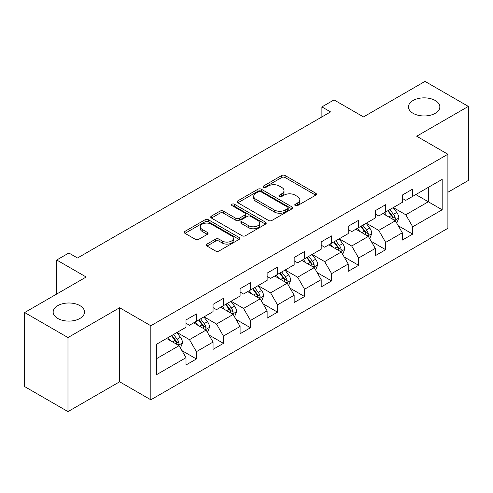 <?xml version="1.0" encoding="UTF-8"?>
<svg xmlns="http://www.w3.org/2000/svg" width="493" height="493" viewBox="0 0 493 493"><rect width="100%" height="100%" fill="white"/><g stroke="black" fill="none" stroke-linecap="round" stroke-linejoin="round"><path stroke-width="0.74" d="M295.252 205.599A1.682 0.974 0 0 0 297.636 205.599L315.711 195.166A2.403 1.387 0 0 0 316.414 194.187A2.403 1.387 0 0 0 315.711 193.201L285.09 175.52A2.403 1.387 0 0 0 281.682 175.52L263.607 185.96A1.682 0.974 0 0 0 263.114 186.644A1.682 0.974 0 0 0 263.607 187.334A1.682 0.974 0 0 0 265.992 187.334L268.328 185.984A7.697 4.443 0 0 1 279.217 185.984L281.768 187.457A7.697 4.443 0 0 1 284.023 190.6A7.697 4.443 0 0 1 281.768 193.743L279.432 195.092A1.682 0.974 0 0 0 278.939 195.783A1.682 0.974 0 0 0 279.432 196.467A1.682 0.974 0 0 0 281.811 196.467L284.153 195.117A7.697 4.443 0 0 1 295.042 195.117L297.593 196.59A7.697 4.443 0 0 1 299.849 199.733A7.697 4.443 0 0 1 297.593 202.876L295.252 204.225A1.682 0.974 0 0 0 294.759 204.915A1.682 0.974 0 0 0 295.252 205.599L295.252 204.225M79.94 305.635A15.69 9.059 0 0 0 62.845 303.676A15.69 9.059 0 0 0 53.158 312.044A15.69 9.059 0 0 0 57.755 318.447A15.69 9.059 0 0 0 74.85 320.407A15.69 9.059 0 0 0 84.531 312.044A15.69 9.059 0 0 0 79.94 305.635M435.245 100.504A15.69 9.059 0 0 0 418.15 98.538A15.69 9.059 0 0 0 408.469 106.907A15.69 9.059 0 0 0 413.06 113.31A15.69 9.059 0 0 0 430.155 115.276A15.69 9.059 0 0 0 439.842 106.907A15.69 9.059 0 0 0 435.245 100.504M206.998 244.078A2.403 1.387 0 0 0 206.296 245.064A2.403 1.387 0 0 0 206.998 246.044L215.589 251.005A2.403 1.387 0 0 0 218.991 251.005L239.068 239.413A2.403 1.387 0 0 0 239.771 238.433A2.403 1.387 0 0 0 239.068 237.447L208.447 219.767A2.403 1.387 0 0 0 205.045 219.767L184.967 231.359A2.403 1.387 0 0 0 184.265 232.345A2.403 1.387 0 0 0 184.967 233.325L195.345 239.315A2.403 1.387 0 0 0 198.747 239.315L207.337 234.354A2.403 1.387 0 0 0 208.046 233.374A2.403 1.387 0 0 0 207.337 232.394L202.192 229.418A6.434 3.716 0 0 1 200.306 226.792A6.434 3.716 0 0 1 204.281 223.36A6.434 3.716 0 0 1 211.294 224.167L231.457 235.802A6.434 3.716 0 0 1 233.337 238.433A6.434 3.716 0 0 1 229.368 241.866A6.434 3.716 0 0 1 222.355 241.059L218.991 239.117A2.403 1.387 0 0 0 215.589 239.117L206.998 244.078L206.998 246.044M447.897 192.264L468.35 180.456L468.35 106.408L425.021 81.394L363.489 116.915L334.026 99.906L321.892 106.907L330.563 111.911L77.512 258.005L68.847 253.001L56.713 260.008L56.713 294.031M67.979 337.557L67.979 411.606L119.633 381.792L119.633 307.737L67.979 337.557L24.65 312.544L86.176 277.017L56.713 260.008M119.633 307.737L150.827 325.75L447.897 154.241L447.897 228.29L150.827 399.798L150.827 325.75M468.35 106.408L416.702 136.228L447.897 154.241M268.5 220.457A2.403 1.387 0 0 0 271.902 220.457L291.979 208.866A2.403 1.387 0 0 0 292.682 207.886A2.403 1.387 0 0 0 291.979 206.906L261.352 189.226A2.403 1.387 0 0 0 257.95 189.226L237.879 200.811A2.403 1.387 0 0 0 237.17 201.797A2.403 1.387 0 0 0 237.879 202.777L268.5 220.457M232.684 205.963A1.682 0.974 0 0 1 234.391 206.203L234.391 204.201L265.524 222.177A2.403 1.387 0 0 1 266.226 223.156A2.403 1.387 0 0 1 265.524 224.142L245.446 235.728A2.403 1.387 0 0 1 242.045 235.728L211.423 218.054L211.423 216.088A2.403 1.387 0 0 0 210.721 217.068A2.403 1.387 0 0 0 211.423 218.054M211.423 216.088L220.014 211.127A2.403 1.387 0 0 1 223.415 211.127L235.833 218.294A2.403 1.387 0 0 0 239.241 218.294L244.935 215.003A2.403 1.387 0 0 0 245.643 214.024A2.403 1.387 0 0 0 244.935 213.044L232.006 205.575A1.682 0.974 0 0 1 231.513 204.891A1.682 0.974 0 0 1 232.554 203.991A1.682 0.974 0 0 1 234.391 204.201M67.979 411.606L24.65 386.592L24.65 312.544M181.935 350.622L196.411 358.972L196.411 351.669L213.05 342.062L213.05 349.371L223.446 343.362L223.446 336.06L240.085 326.452L240.085 333.755L250.487 327.753L250.487 320.45L267.126 310.843L267.126 318.145L277.522 312.143L277.522 304.84L294.161 295.233L294.161 302.536L304.563 296.533L304.563 289.231L321.202 279.623L321.202 286.926L331.598 280.924L331.598 273.615L348.237 264.014L348.237 271.316L358.639 265.314L358.639 258.005L375.278 248.404L375.278 255.707L385.674 249.704L385.674 242.396L402.313 232.788L402.313 240.097L412.715 234.095L412.715 226.786L442.178 209.778L442.178 179.353L428.312 187.358L428.312 201.773L442.178 209.778M196.411 358.972L186.009 364.98L186.009 357.671L156.546 374.686L156.546 344.262L186.009 327.253L186.009 319.951L196.411 313.942L196.411 321.251L213.05 311.644L213.05 304.335L223.446 298.333L223.446 305.642L240.085 296.034L240.085 288.725L250.487 282.723L250.487 290.026L267.126 280.425L267.126 273.116L277.522 267.114L277.522 274.416L294.161 264.809L294.161 257.506L304.563 251.504L304.563 258.807L321.202 249.199L321.202 241.897L331.598 235.894L331.598 243.197L348.237 233.59L348.237 226.287L358.639 220.285L358.639 227.587L375.278 217.98L375.278 210.677L385.674 204.675L385.674 211.978L402.313 202.37L402.313 195.068L412.715 189.059L412.715 196.368L442.178 179.353M193.638 322.847L206.117 330.057L189.478 339.659L176.999 332.455M186.009 323.248L189.478 325.251L196.411 321.251M189.478 339.659L196.411 351.669M206.117 330.057L213.05 342.062M220.673 307.238L233.152 314.442L216.513 324.049L204.034 316.845M213.05 307.638L216.513 309.641L223.446 305.642M216.513 324.049L223.446 336.06M233.152 314.442L240.085 326.452M247.714 291.628L260.193 298.832L243.554 308.439L231.075 301.235M240.085 292.029L243.554 294.031L250.487 290.026M243.554 308.439L250.487 320.45M260.193 298.832L267.126 310.843M274.749 276.018L287.228 283.222L270.589 292.83L258.11 285.626M267.126 276.419L270.589 278.422L277.522 274.416M270.589 292.83L277.522 304.84M287.228 283.222L294.161 295.233M301.79 260.409L314.269 267.613L297.63 277.22L285.151 270.016M294.161 260.809L297.63 262.812L304.563 258.807M297.63 277.22L304.563 289.231M314.269 267.613L321.202 279.623M328.825 244.799L341.304 252.003L324.665 261.61L312.186 254.406M321.202 245.2L324.665 247.203L331.598 243.197M324.665 261.61L331.598 273.615M341.304 252.003L348.237 264.014M355.866 229.19L368.345 236.393L351.706 246.001L339.227 238.797M348.237 229.59L351.706 231.593L358.639 227.587M351.706 246.001L358.639 258.005M368.345 236.393L375.278 248.404M382.901 213.58L395.38 220.784L378.741 230.391L366.262 223.187M375.278 213.98L378.741 215.977L385.674 211.978M378.741 230.391L385.674 242.396M395.38 220.784L402.313 232.788M415.833 194.569L428.312 201.773L405.782 214.782L393.303 207.571M402.313 198.371L405.782 200.368L412.715 196.368M405.782 214.782L412.715 226.786M119.633 381.792L150.827 399.798M321.892 106.907L321.892 116.915M156.546 358.676L179.076 345.667L166.597 338.463M179.076 345.667L186.009 357.671M398.239 225.739L412.715 234.095M371.204 241.348L385.674 249.704M344.163 256.958L358.639 265.314M317.128 272.567L331.598 280.924M290.087 288.177L304.563 296.533M263.052 303.787L277.522 312.143M236.011 319.396L250.487 327.753M208.977 335.006L223.446 343.362M295.923 205.84L297.593 204.878A7.697 4.443 0 0 0 299.849 201.736L299.849 199.733M284.023 190.6L284.023 192.603A7.697 4.443 0 0 1 281.768 195.746L280.104 196.707M315.68 195.185L285.09 177.523A2.403 1.387 0 0 0 281.682 177.523L264.279 187.568M291.942 208.884L261.352 191.222A2.403 1.387 0 0 0 257.95 191.222L237.909 202.796M287.721 208.57A1.682 0.974 0 0 0 288.214 207.886A1.682 0.974 0 0 0 287.721 207.196L260.846 191.678A1.682 0.974 0 0 0 258.461 191.678L255.996 193.102A7.697 4.443 0 0 0 253.741 196.245A7.697 4.443 0 0 0 255.996 199.388L274.367 210A7.697 4.443 0 0 0 285.256 210L287.721 208.57L287.721 210.573A1.682 0.974 0 0 0 288.214 209.889L288.214 207.886M253.741 196.245L253.741 198.248A7.697 4.443 0 0 0 255.996 201.391L255.996 199.388M287.721 210.573L285.256 211.996A7.697 4.443 0 0 1 274.367 211.996L255.996 201.391M211.454 218.072L220.014 213.13L220.014 211.127M245.643 214.024L245.643 216.026A2.403 1.387 0 0 1 244.935 217.006L239.241 220.297A2.403 1.387 0 0 1 235.833 220.297L223.415 213.13A2.403 1.387 0 0 0 220.014 213.13M234.391 206.203L265.493 224.161M248.725 225.739A6.434 3.716 0 0 0 255.738 226.54A6.434 3.716 0 0 0 259.706 223.107A6.434 3.716 0 0 0 257.827 220.482L250.721 216.384A2.403 1.387 0 0 0 247.32 216.384L241.619 219.675A2.403 1.387 0 0 0 240.917 220.654A2.403 1.387 0 0 0 241.619 221.634L248.725 225.739L248.725 227.741A6.434 3.716 0 0 0 255.738 228.542A6.434 3.716 0 0 0 259.706 225.11L259.706 223.107M240.917 220.654L240.917 222.657A2.403 1.387 0 0 0 241.619 223.637L241.619 221.634M248.725 227.741L241.619 223.637M233.337 238.433L233.337 240.436A6.434 3.716 0 0 1 229.368 243.869A6.434 3.716 0 0 1 222.355 243.061L218.991 241.12A2.403 1.387 0 0 0 215.589 241.12L207.029 246.062M200.306 226.792L200.306 228.795A6.434 3.716 0 0 0 202.192 231.42L202.192 229.418M207.306 234.372L202.192 231.42M239.037 239.432L208.447 221.77A2.403 1.387 0 0 0 205.045 221.77L184.998 233.343M396.754 223.156L398.812 217.961A6.495 3.753 -120 0 0 396.742 212.428L393.161 207.652M386.925 215.903L384.497 212.656M394.375 220.205L395.164 219.373L395.306 218.239A6.495 3.753 -120 0 0 393.445 214.332L389.871 209.556M388.244 210.493L392.212 215.792A3.309 1.91 60 0 1 392.81 216.797L395.306 218.239M387.788 210.757L391.368 215.533A6.495 3.753 60 0 1 393.229 219.44M369.713 238.766L371.777 233.571A6.495 3.753 -120 0 0 369.701 228.037L366.126 223.267M359.89 231.513L357.462 228.265M367.34 235.814L368.129 234.982L368.271 233.848A6.495 3.753 -120 0 0 366.41 229.941L362.83 225.165M361.203 226.108L365.171 231.402A3.309 1.91 60 0 1 365.775 232.406L368.271 233.848M360.753 226.367L364.327 231.143A6.495 3.753 60 0 1 366.188 235.05M342.678 254.376L344.736 249.181A6.495 3.753 -120 0 0 342.666 243.653L339.085 238.877M332.849 247.122L330.421 243.881M340.299 251.424L341.088 250.592L341.23 249.458A6.495 3.753 -120 0 0 339.369 245.551L335.795 240.775M334.168 241.718L338.136 247.011A3.309 1.91 60 0 1 338.734 248.016L341.23 249.458M333.712 241.977L337.292 246.753A6.495 3.753 60 0 1 339.153 250.66M315.637 269.985L317.702 264.79A6.495 3.753 -120 0 0 315.625 259.263L312.051 254.487M305.814 262.732L303.386 259.491M313.265 267.033L314.053 266.202L314.195 265.068A6.495 3.753 -120 0 0 312.334 261.161L308.754 256.385M307.127 257.328L311.095 262.621A3.309 1.91 60 0 1 311.699 263.632L314.195 265.068M306.677 257.586L310.251 262.362A6.495 3.753 60 0 1 312.112 266.269M288.602 285.595L290.66 280.4A6.495 3.753 -120 0 0 288.59 274.872L285.009 270.096M278.773 278.342L276.345 275.1M286.223 282.643L287.012 281.811L287.154 280.677A6.495 3.753 -120 0 0 285.293 276.77L281.719 271.994M280.092 272.937L284.06 278.237A3.309 1.91 60 0 1 284.658 279.241L287.154 280.677M279.636 273.196L283.216 277.972A6.495 3.753 60 0 1 285.077 281.879M261.561 301.205L263.626 296.01A6.495 3.753 -120 0 0 261.549 290.482L257.975 285.706M251.738 293.951L249.31 290.71M259.189 298.253L259.977 297.421L260.119 296.287A6.495 3.753 -120 0 0 258.258 292.38L254.678 287.61M253.051 288.547L257.019 293.846A3.309 1.91 60 0 1 257.623 294.851L260.119 296.287M252.601 288.806L256.175 293.581A6.495 3.753 60 0 1 258.036 297.489M234.526 316.814L236.585 311.625A6.495 3.753 -120 0 0 234.514 306.091L230.934 301.315M224.697 309.561L222.269 306.319M232.148 313.862L232.936 313.03L233.078 311.896A6.495 3.753 -120 0 0 231.217 307.996L227.643 303.22M226.016 304.156L229.984 309.456A3.309 1.91 60 0 1 230.582 310.461L233.078 311.896M225.56 304.415L229.14 309.191A6.495 3.753 60 0 1 231.001 313.098M207.485 332.424L209.55 327.235A6.495 3.753 -120 0 0 207.473 321.701L203.899 316.925M197.662 325.17L195.234 321.929M205.113 329.472L205.901 328.64L206.043 327.512A6.495 3.753 -120 0 0 204.182 323.605L200.602 318.829M198.975 319.766L202.943 325.066A3.309 1.91 60 0 1 203.547 326.07L206.043 327.512M198.525 320.031L202.099 324.801A6.495 3.753 60 0 1 203.96 328.708M180.45 348.04L182.509 342.845A6.495 3.753 -120 0 0 180.438 337.311L176.858 332.535M170.621 340.786L168.193 337.539M178.072 345.088L178.86 344.256L179.002 343.122A6.495 3.753 -120 0 0 177.141 339.215L173.567 334.439M171.94 335.376L175.909 340.675A3.309 1.91 60 0 1 176.506 341.68L179.002 343.122M171.484 335.641L175.064 340.416A6.495 3.753 60 0 1 176.925 344.324M297.593 204.878L297.593 202.876M279.432 196.467L279.432 195.092M281.768 195.746L281.768 193.743M263.607 187.334L263.607 185.96M281.682 177.523L281.682 175.52M285.09 177.523L285.09 175.52M315.711 195.166L315.711 193.201M237.879 202.777L237.879 200.811M257.95 191.222L257.95 189.226M261.352 191.222L261.352 189.226M291.979 208.866L291.979 206.906M274.367 211.996L274.367 210M285.256 211.996L285.256 210M223.415 213.13L223.415 211.127M235.833 220.297L235.833 218.294M239.241 220.297L239.241 218.294M244.935 217.006L244.935 215.003M265.524 224.142L265.524 222.177M215.589 241.12L215.589 239.117M218.991 241.12L218.991 239.117M222.355 243.061L222.355 241.059M207.337 234.354L207.337 232.394M184.967 233.325L184.967 231.359M205.045 221.77L205.045 219.767M208.447 221.77L208.447 219.767M239.068 239.413L239.068 237.447M394.739 220.414L398.769 218.085M393.445 214.332L396.742 212.428M388.829 217L391.368 215.533M367.704 236.024L371.734 233.694M366.41 229.941L369.701 228.037M361.788 232.61L364.327 231.143M340.663 251.633L344.693 249.31M339.369 245.551L342.666 243.653M334.753 248.219L337.292 246.753M313.628 267.243L317.658 264.92M312.334 261.161L315.625 259.263M307.712 263.829L310.251 262.362M286.587 282.853L290.617 280.529M285.293 276.77L288.59 274.872M280.677 279.439L283.216 277.972M259.552 298.462L263.582 296.139M258.258 292.38L261.549 290.482M253.636 295.048L256.175 293.581M232.511 314.072L236.541 311.749M231.217 307.996L234.514 306.091M226.601 310.658L229.14 309.191M205.476 329.688L209.507 327.358M204.182 323.605L207.473 321.701M199.56 326.267L202.099 324.801M178.435 345.297L182.465 342.968M177.141 339.215L180.438 337.311M172.525 341.883L175.064 340.416"/></g></svg>
